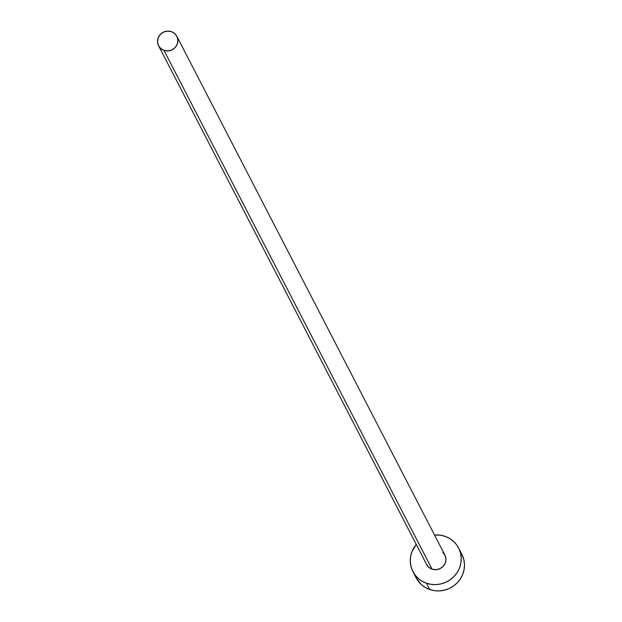 <?xml version="1.0" encoding="UTF-8"?>
<svg xmlns="http://www.w3.org/2000/svg" width="622" height="622" viewBox="0 0 622 622"><rect width="100%" height="100%" fill="white"/><g stroke="black" fill="none" stroke-linecap="round" stroke-linejoin="round"><path stroke-width="0.93" d="M442.817 552.375L445.088 555.477L445.943 559.232L445.243 563.073L443.105 566.417L439.84 568.741L435.952 569.705L432.041 569.161A10.286 9.851 -27.3 0 0 443.268 566.238A10.286 9.851 -27.3 0 0 444.886 555.057L176.842 36.309A10.286 9.851 152.7 0 1 175.217 47.482A10.286 9.851 152.7 0 1 163.99 50.405L432.041 569.161L428.69 567.186L426.412 564.084M158.571 45.748L426.614 564.504A10.286 9.851 -27.3 0 0 432.041 569.161L163.99 50.405A10.286 9.851 152.7 0 1 158.571 45.748A10.286 9.851 152.7 0 1 160.188 34.568A10.286 9.851 152.7 0 1 171.415 31.644A10.286 9.851 152.7 0 1 176.842 36.309M412.915 571.579L416.172 577.885A25.712 24.623 -27.3 0 0 429.724 589.532A25.712 24.623 -27.3 0 0 457.792 582.223A25.712 24.623 -27.3 0 0 461.851 554.28L458.593 547.982A25.712 24.623 152.7 0 1 454.534 575.925A25.712 24.623 152.7 0 1 426.467 583.234L429.724 589.532L426.467 583.234A25.712 24.623 152.7 0 1 412.915 571.579A25.712 24.623 152.7 0 1 416.258 544.452L412.021 551.543L410.668 556.278L410.271 561.145L410.862 565.958L412.409 570.537L414.851 574.705L418.093 578.297L422.019 581.173L426.467 583.234L431.279 584.392L436.255 584.602L441.216 583.856L445.966 582.192L450.328 579.657L454.122 576.369L457.217 572.434L459.487 568.018L460.84 563.283L461.229 558.416L460.645 553.603L459.098 549.024L456.657 544.856L453.415 541.264L449.488 538.388L445.041 536.327A25.712 24.623 152.7 0 1 458.593 547.982M434.529 535.013A25.712 24.623 152.7 0 1 445.041 536.327L440.228 535.169L434.529 535.013M416.134 577.807L421.351 584.594L425.269 587.471L429.724 589.532L434.529 590.69L439.513 590.9L444.473 590.154L449.224 588.49L453.586 585.963L457.38 582.666L460.474 578.732L462.737 574.316L464.098 569.589L464.486 564.714L463.903 559.901L461.804 554.202M171.415 31.644L167.505 31.1L163.617 32.064L160.359 34.397L158.213 37.732L157.514 41.573L158.369 45.328L160.639 48.43L163.99 50.405L167.909 50.957L171.789 49.993L175.054 47.661L177.2 44.325L177.892 40.484L177.045 36.721L174.766 33.619L171.415 31.644"/></g></svg>
